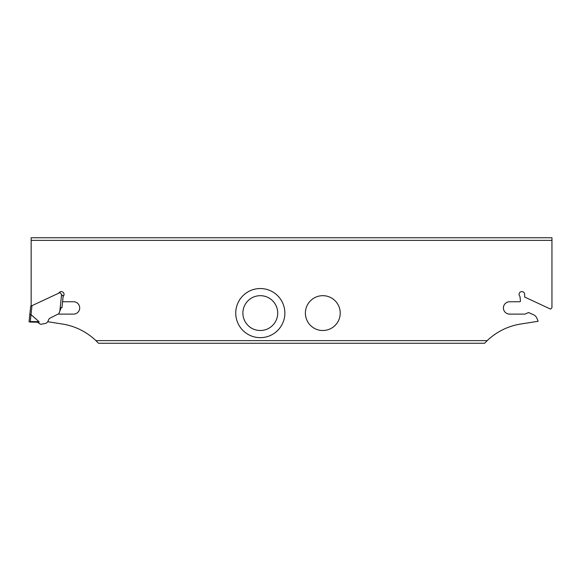 <?xml version="1.0" encoding="UTF-8"?>
<svg xmlns="http://www.w3.org/2000/svg" width="581" height="581" viewBox="0 0 581 581"><rect width="100%" height="100%" fill="white"/><g stroke="black" fill="none" stroke-linecap="round" stroke-linejoin="round"><path stroke-width="0.87" d="M45.078 323.523L41.178 324.213L45.078 323.523A3.769 3.471 -10 0 0 48.02 321.184L48.499 319.935A3.537 3.537 0 0 1 50.307 317.996L58.841 313.711L61.194 307.567L61.956 307.647L63.213 295.671L62.421 295.591L59.996 292.599L31.962 305.671L30.299 321.525L39.021 321.678L31.025 314.619L30.299 321.525M31.018 314.619L29.813 314.546L29.05 321.78L30.677 306.267L31.962 305.671M39.021 321.678L38.869 323.109L37.14 322.186L30.016 322.056L30.292 321.533M38.869 323.109L39.784 323.849A1.736 1.736 0 0 0 41.178 324.213L41.178 324.213M29.05 321.78L29.972 322.048M260.31 295.678A17.415 17.415 0 0 1 275.387 321.801A17.415 17.415 0 0 1 245.226 321.801A17.415 17.415 0 0 1 260.31 295.678M58.739 293.187A2.774 2.774 0 0 1 62.901 292.12A2.774 2.774 0 0 1 63.14 296.404L62.654 300.98A0.697 0.697 0 0 0 63.344 301.75L73.518 301.75A6.18 6.18 0 0 1 79.699 307.93A6.18 6.18 0 0 1 73.518 314.11L58.398 314.11A1.387 1.387 0 0 1 58.129 314.081M260.31 337.655A24.555 24.555 0 0 0 284.864 313.094A24.555 24.555 0 0 0 260.31 288.539A24.555 24.555 0 0 0 235.748 313.094A24.555 24.555 0 0 0 260.31 337.655M322.804 330.509A17.415 17.415 0 0 0 337.888 304.386A17.415 17.415 0 0 0 307.719 304.386A17.415 17.415 0 0 0 322.804 330.509M47.765 321.714L62.457 324.045A62.494 62.494 0 0 1 95.901 340.626L98.494 343.255L484.619 343.255L487.205 340.626L95.901 340.626M487.205 340.626A62.494 62.494 0 0 1 520.649 324.045L538.086 321.278L537.018 318.497A6.841 6.841 0 0 0 533.416 314.699L528.55 312.534L525.275 313.987A1.387 1.387 0 0 1 524.716 314.11L509.595 314.11A6.18 6.18 0 0 1 503.415 307.93A6.18 6.18 0 0 1 509.595 301.75L519.763 301.75A0.697 0.697 0 0 0 520.453 300.98L519.973 296.404A2.774 2.774 0 0 1 520.736 291.822A2.774 2.774 0 0 1 524.628 294.364L524.628 297.014L550.563 309.107L551.95 307.719L551.95 240.374L31.156 240.374L31.156 237.745L551.95 237.745L551.95 240.374M31.156 306.049L31.156 240.374M61.586 294.56L59.85 311.075"/></g></svg>
